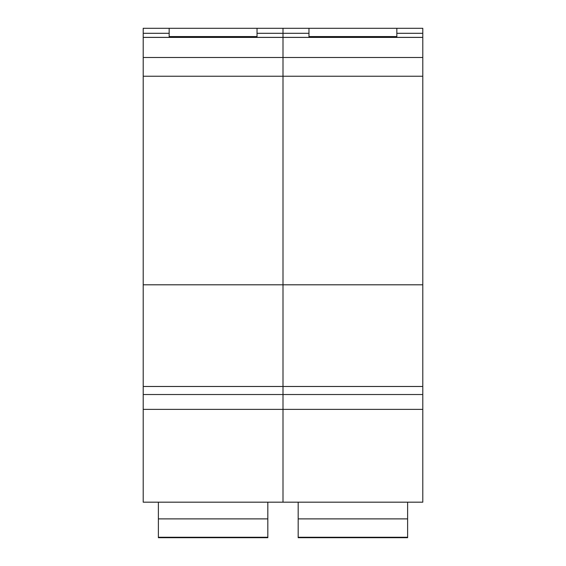 <?xml version="1.0" encoding="UTF-8"?>
<svg xmlns="http://www.w3.org/2000/svg" width="566" height="566" viewBox="0 0 566 566"><rect width="100%" height="100%" fill="white"/><g stroke="black" fill="none" stroke-linecap="round" stroke-linejoin="round"><path stroke-width="0.85" d="M396.837 37.37L396.837 28.3L308.965 28.3L308.965 37.37M396.837 36.578L308.965 36.578M422.795 409.374L283 409.374L283 502.176L422.795 502.176L422.795 394.523L283 394.523L283 502.176L143.205 502.176L143.205 409.374L283 409.374L283 394.523L143.205 394.523L143.205 409.374M308.965 28.3L283 28.3L283 394.523L283 284.804L143.205 284.804L143.205 394.523M422.795 394.523L422.795 33.302L396.837 33.302M422.795 57.491L143.205 57.491L143.205 284.804M422.795 76.233L143.205 76.233M422.795 284.804L283 284.804L283 33.302L257.035 33.302M422.795 33.302L422.795 28.3L396.837 28.3M308.965 33.302L283 33.302L283 28.3L169.163 28.3L169.163 37.37M298.176 502.176L298.176 537.7L407.619 537.7L407.619 537.261L298.176 537.261M407.619 537.261L407.619 518.888L298.176 518.888M407.619 518.888L407.619 502.176M257.035 37.37L257.035 36.578L169.163 36.578M257.035 36.578L257.035 28.3M169.163 28.3L143.205 28.3L143.205 57.491M169.163 33.302L143.205 33.302M158.381 502.176L158.381 537.7L267.824 537.7L267.824 537.261L158.381 537.261M267.824 537.261L267.824 518.888L158.381 518.888M267.824 518.888L267.824 502.176M422.795 37.413L143.205 37.413M422.795 386.486L143.205 386.486M422.795 37.37L143.205 37.37"/></g></svg>
